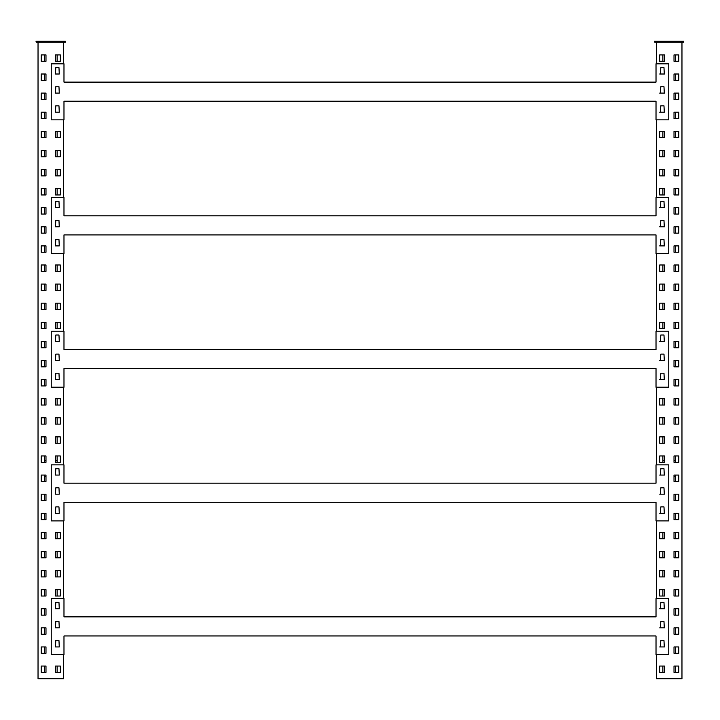 <?xml version="1.0" encoding="UTF-8"?>
<svg xmlns="http://www.w3.org/2000/svg" width="720" height="720" viewBox="0 0 720 720"><rect width="100%" height="100%" fill="white"/><g stroke="black" fill="none" stroke-linecap="round" stroke-linejoin="round"><path stroke-width="1.08" d="M675.594 460.746L674.01 460.746L674.01 455.967L675.594 455.967L675.594 462.339M662.868 462.339L662.868 455.967L664.461 455.967L664.461 460.746L662.868 460.746M674.01 436.869L675.594 436.869L675.594 443.241L674.01 443.241L674.01 436.869L674.01 443.241L678.78 443.241L678.78 436.869L674.01 436.869M674.01 494.163L675.594 494.163L675.594 500.535L674.01 500.535L674.01 494.163L674.01 500.535L678.78 500.535L678.78 494.163L674.01 494.163M675.594 475.065L675.594 481.437L674.01 481.437L674.01 476.658L675.594 476.658M664.461 405.036L662.868 405.036L662.868 398.673L664.461 398.673L664.461 405.036L664.461 398.673L659.682 398.673L659.682 405.036L664.461 405.036M674.01 379.575L675.594 379.575L675.594 385.938L674.01 385.938L674.01 379.575L674.01 385.938L678.78 385.938L678.78 379.575L674.01 379.575M674.01 360.477L675.594 360.477L675.594 366.84L674.01 366.84L674.01 360.477L674.01 366.84L678.78 366.84L678.78 360.477L674.01 360.477M664.461 443.241L662.868 443.241L662.868 436.869L664.461 436.869L664.461 443.241L664.461 436.869L659.682 436.869L659.682 443.241L664.461 443.241M674.01 417.771L675.594 417.771L675.594 424.134L674.01 424.134L674.01 417.771L674.01 424.134L678.78 424.134L678.78 417.771L674.01 417.771M664.461 424.134L662.868 424.134L662.868 417.771L664.461 417.771L664.461 424.134L664.461 417.771L659.682 417.771L659.682 424.134L664.461 424.134M674.01 398.673L675.594 398.673L675.594 405.036L674.01 405.036L674.01 398.673L674.01 405.036L678.78 405.036L678.78 398.673L674.01 398.673M674.01 608.751L675.594 608.751L675.594 615.123L674.01 615.123L674.01 608.751L674.01 615.123L678.78 615.123L678.78 608.751L674.01 608.751M674.01 589.653L675.594 589.653L675.594 596.025L674.01 596.025L674.01 589.653L674.01 596.025L678.78 596.025L678.78 589.653L674.01 589.653M674.01 646.947L675.594 646.947L675.594 653.319L674.01 653.319L674.01 646.947L674.01 653.319L678.78 653.319L678.78 646.947L674.01 646.947M674.01 627.849L675.594 627.849L675.594 634.221L674.01 634.221L674.01 627.849L674.01 634.221L678.78 634.221L678.78 627.849L674.01 627.849M664.461 557.829L662.868 557.829L662.868 551.457L664.461 551.457L664.461 557.829L664.461 551.457L659.682 551.457L659.682 557.829L664.461 557.829M674.01 532.359L675.594 532.359L675.594 538.731L674.01 538.731L674.01 532.359L674.01 538.731L678.78 538.731L678.78 532.359L674.01 532.359M664.461 538.731L662.868 538.731L662.868 532.359L664.461 532.359L664.461 538.731L664.461 532.359L659.682 532.359L659.682 538.731L664.461 538.731M674.01 513.261L675.594 513.261L675.594 519.633L674.01 519.633L674.01 513.261L674.01 519.633L678.78 519.633L678.78 513.261L674.01 513.261M664.461 596.025L662.868 596.025L662.868 589.653L664.461 589.653L664.461 596.025L664.461 589.653L659.682 589.653L659.682 596.025L664.461 596.025M674.01 570.555L675.594 570.555L675.594 576.927L674.01 576.927L674.01 570.555L674.01 576.927L678.78 576.927L678.78 570.555L674.01 570.555M664.461 576.927L662.868 576.927L662.868 570.555L664.461 570.555L664.461 576.927L664.461 570.555L659.682 570.555L659.682 576.927L664.461 576.927M674.01 551.457L675.594 551.457L675.594 557.829L674.01 557.829L674.01 551.457L674.01 557.829L678.78 557.829L678.78 551.457L674.01 551.457M664.461 175.86L662.868 175.86L662.868 169.497L664.461 169.497L664.461 175.86L664.461 169.497L659.682 169.497L659.682 175.86L664.461 175.86M674.01 150.399L675.594 150.399L675.594 156.762L674.01 156.762L674.01 150.399L674.01 156.762L678.78 156.762L678.78 150.399L674.01 150.399M664.461 156.762L662.868 156.762L662.868 150.399L664.461 150.399L664.461 156.762L664.461 150.399L659.682 150.399L659.682 156.762L664.461 156.762M674.01 131.301L675.594 131.301L675.594 137.664L674.01 137.664L674.01 131.301L674.01 137.664L678.78 137.664L678.78 131.301L674.01 131.301M674.01 188.595L675.594 188.595L675.594 194.958L674.01 194.958L674.01 188.595L674.01 194.958L678.78 194.958L678.78 188.595L674.01 188.595M664.461 194.958L662.868 194.958L662.868 188.595L664.461 188.595L664.461 194.958L664.461 188.595L659.682 188.595L659.682 194.958L664.461 194.958M674.01 169.497L675.594 169.497L675.594 175.86L674.01 175.86L674.01 169.497L674.01 175.86L678.78 175.86L678.78 169.497L674.01 169.497M674.01 54.909L675.594 54.909L675.594 61.272L674.01 61.272L674.01 54.909L674.01 61.272L678.78 61.272L678.78 54.909L674.01 54.909M664.461 61.272L662.868 61.272L662.868 54.909L664.461 54.909L664.461 61.272L664.461 54.909L659.682 54.909L659.682 61.272L664.461 61.272M664.461 137.664L662.868 137.664L662.868 131.301L664.461 131.301L664.461 137.664L664.461 131.301L659.682 131.301L659.682 137.664L664.461 137.664M674.01 112.203L675.594 112.203L675.594 118.566L674.01 118.566L674.01 112.203L674.01 118.566L678.78 118.566L678.78 112.203L674.01 112.203M674.01 93.105L675.594 93.105L675.594 99.468L674.01 99.468L674.01 93.105L674.01 99.468L678.78 99.468L678.78 93.105L674.01 93.105M664.461 328.644L662.868 328.644L662.868 322.281L664.461 322.281L664.461 328.644L664.461 322.281L659.682 322.281L659.682 328.644L664.461 328.644M674.01 303.183L675.594 303.183L675.594 309.546L674.01 309.546L674.01 303.183L674.01 309.546L678.78 309.546L678.78 303.183L674.01 303.183M664.461 309.546L662.868 309.546L662.868 303.183L664.461 303.183L664.461 309.546L664.461 303.183L659.682 303.183L659.682 309.546L664.461 309.546M674.01 284.085L675.594 284.085L675.594 290.448L674.01 290.448L674.01 284.085L674.01 290.448L678.78 290.448L678.78 284.085L674.01 284.085M674.01 341.379L675.594 341.379L675.594 347.742L674.01 347.742L674.01 341.379L674.01 347.742L678.78 347.742L678.78 341.379L674.01 341.379M674.01 322.281L675.594 322.281L675.594 328.644L674.01 328.644L674.01 322.281L674.01 328.644L678.78 328.644L678.78 322.281L674.01 322.281M674.01 226.791L675.594 226.791L675.594 233.154L674.01 233.154L674.01 226.791L674.01 233.154L678.78 233.154L678.78 226.791L674.01 226.791M674.01 207.693L675.594 207.693L675.594 214.056L674.01 214.056L674.01 207.693L674.01 214.056L678.78 214.056L678.78 207.693L674.01 207.693M664.461 290.448L662.868 290.448L662.868 284.085L664.461 284.085L664.461 290.448L664.461 284.085L659.682 284.085L659.682 290.448L664.461 290.448M674.01 264.987L675.594 264.987L675.594 271.35L674.01 271.35L674.01 264.987L674.01 271.35L678.78 271.35L678.78 264.987L674.01 264.987M664.461 271.35L662.868 271.35L662.868 264.987L664.461 264.987L664.461 271.35L664.461 264.987L659.682 264.987L659.682 271.35L664.461 271.35M674.01 245.889L675.594 245.889L675.594 252.252L674.01 252.252L674.01 245.889L674.01 252.252L678.78 252.252L678.78 245.889L674.01 245.889M683.685 41.22L683.685 42.174M44.406 476.658L45.99 476.658L45.99 481.437L44.406 481.437L44.406 475.065M57.132 460.746L55.539 460.746L55.539 455.967L57.132 455.967L57.132 462.339M44.406 462.339L44.406 455.967L45.99 455.967L45.99 460.746L44.406 460.746M55.539 436.869L57.132 436.869L57.132 443.241L55.539 443.241L55.539 436.869L55.539 443.241L60.318 443.241L60.318 436.869L55.539 436.869M45.99 519.633L44.406 519.633L44.406 513.261L45.99 513.261L45.99 519.633L45.99 513.261L41.22 513.261L41.22 519.633L45.99 519.633M59.283 494.163L58.968 487.8L55.782 487.8L55.467 494.163L59.283 494.163L55.701 494.163M45.99 500.535L44.406 500.535L44.406 494.163L45.99 494.163L45.99 500.535L45.99 494.163L41.22 494.163L41.22 500.535L45.99 500.535M45.99 405.036L44.406 405.036L44.406 398.673L45.99 398.673L45.99 405.036L45.99 398.673L41.22 398.673L41.22 405.036L45.99 405.036M59.283 379.575L58.968 373.212L55.782 373.212L55.467 379.575L59.283 379.575L55.701 379.575M45.99 385.938L44.406 385.938L44.406 379.575L45.99 379.575L45.99 385.938L45.99 379.575L41.22 379.575L41.22 385.938L45.99 385.938M59.283 360.477L58.968 354.114L55.782 354.114L55.467 360.477L59.283 360.477L55.701 360.477M45.99 443.241L44.406 443.241L44.406 436.869L45.99 436.869L45.99 443.241L45.99 436.869L41.22 436.869L41.22 443.241L45.99 443.241M55.539 417.771L57.132 417.771L57.132 424.134L55.539 424.134L55.539 417.771L55.539 424.134L60.318 424.134L60.318 417.771L55.539 417.771M45.99 424.134L44.406 424.134L44.406 417.771L45.99 417.771L45.99 424.134L45.99 417.771L41.22 417.771L41.22 424.134L45.99 424.134M55.539 398.673L57.132 398.673L57.132 405.036L55.539 405.036L55.539 398.673L55.539 405.036L60.318 405.036L60.318 398.673L55.539 398.673M45.99 634.221L44.406 634.221L44.406 627.849L45.99 627.849L45.99 634.221L45.99 627.849L41.22 627.849L41.22 634.221L45.99 634.221M59.283 608.751L58.968 602.388L55.782 602.388L55.467 608.751L59.283 608.751L55.701 608.751M45.99 615.123L44.406 615.123L44.406 608.751L45.99 608.751L45.99 615.123L45.99 608.751L41.22 608.751L41.22 615.123L45.99 615.123M55.539 589.653L57.132 589.653L57.132 596.025L55.539 596.025L55.539 589.653L55.539 596.025L60.318 596.025L60.318 589.653L55.539 589.653M59.283 646.947L58.968 640.584L55.782 640.584L55.467 646.947L59.283 646.947L55.701 646.947M45.99 653.319L44.406 653.319L44.406 646.947L45.99 646.947L45.99 653.319L45.99 646.947L41.22 646.947L41.22 653.319L45.99 653.319M59.283 627.849L58.968 621.486L55.782 621.486L55.467 627.849L59.283 627.849L55.701 627.849M45.99 557.829L44.406 557.829L44.406 551.457L45.99 551.457L45.99 557.829L45.99 551.457L41.22 551.457L41.22 557.829L45.99 557.829M55.539 532.359L57.132 532.359L57.132 538.731L55.539 538.731L55.539 532.359L55.539 538.731L60.318 538.731L60.318 532.359L55.539 532.359M45.99 538.731L44.406 538.731L44.406 532.359L45.99 532.359L45.99 538.731L45.99 532.359L41.22 532.359L41.22 538.731L45.99 538.731M59.283 513.261L58.968 506.898L55.782 506.898L55.467 513.261L59.283 513.261L55.701 513.261M45.99 596.025L44.406 596.025L44.406 589.653L45.99 589.653L45.99 596.025L45.99 589.653L41.22 589.653L41.22 596.025L45.99 596.025M55.539 570.555L57.132 570.555L57.132 576.927L55.539 576.927L55.539 570.555L55.539 576.927L60.318 576.927L60.318 570.555L55.539 570.555M45.99 576.927L44.406 576.927L44.406 570.555L45.99 570.555L45.99 576.927L45.99 570.555L41.22 570.555L41.22 576.927L45.99 576.927M55.539 551.457L57.132 551.457L57.132 557.829L55.539 557.829L55.539 551.457L55.539 557.829L60.318 557.829L60.318 551.457L55.539 551.457M45.99 175.86L44.406 175.86L44.406 169.497L45.99 169.497L45.99 175.86L45.99 169.497L41.22 169.497L41.22 175.86L45.99 175.86M55.539 150.399L57.132 150.399L57.132 156.762L55.539 156.762L55.539 150.399L55.539 156.762L60.318 156.762L60.318 150.399L55.539 150.399M45.99 156.762L44.406 156.762L44.406 150.399L45.99 150.399L45.99 156.762L45.99 150.399L41.22 150.399L41.22 156.762L45.99 156.762M55.539 131.301L57.132 131.301L57.132 137.664L55.539 137.664L55.539 131.301L55.539 137.664L60.318 137.664L60.318 131.301L55.539 131.301M45.99 214.056L44.406 214.056L44.406 207.693L45.99 207.693L45.99 214.056L45.99 207.693L41.22 207.693L41.22 214.056L45.99 214.056M55.539 188.595L57.132 188.595L57.132 194.958L55.539 194.958L55.539 188.595L55.539 194.958L60.318 194.958L60.318 188.595L55.539 188.595M45.99 194.958L44.406 194.958L44.406 188.595L45.99 188.595L45.99 194.958L45.99 188.595L41.22 188.595L41.22 194.958L45.99 194.958M55.539 169.497L57.132 169.497L57.132 175.86L55.539 175.86L55.539 169.497L55.539 175.86L60.318 175.86L60.318 169.497L55.539 169.497M45.99 99.468L44.406 99.468L44.406 93.105L45.99 93.105L45.99 99.468L45.99 93.105L41.22 93.105L41.22 99.468L45.99 99.468M55.539 54.909L57.132 54.909L57.132 61.272L55.539 61.272L55.539 54.909L55.539 61.272L60.318 61.272L60.318 54.909L55.539 54.909M45.99 61.272L44.406 61.272L44.406 54.909L45.99 54.909L45.99 61.272L45.99 54.909L41.22 54.909L41.22 61.272L45.99 61.272M45.99 137.664L44.406 137.664L44.406 131.301L45.99 131.301L45.99 137.664L45.99 131.301L41.22 131.301L41.22 137.664L45.99 137.664M59.283 112.203L58.968 105.831L55.782 105.831L55.467 112.203L59.283 112.203L55.701 112.203M45.99 118.566L44.406 118.566L44.406 112.203L45.99 112.203L45.99 118.566L45.99 112.203L41.22 112.203L41.22 118.566L45.99 118.566M59.283 93.105L58.968 86.733L55.782 86.733L55.467 93.105L59.283 93.105L55.701 93.105M45.99 328.644L44.406 328.644L44.406 322.281L45.99 322.281L45.99 328.644L45.99 322.281L41.22 322.281L41.22 328.644L45.99 328.644M55.539 303.183L57.132 303.183L57.132 309.546L55.539 309.546L55.539 303.183L55.539 309.546L60.318 309.546L60.318 303.183L55.539 303.183M45.99 309.546L44.406 309.546L44.406 303.183L45.99 303.183L45.99 309.546L45.99 303.183L41.22 303.183L41.22 309.546L45.99 309.546M55.539 284.085L57.132 284.085L57.132 290.448L55.539 290.448L55.539 284.085L55.539 290.448L60.318 290.448L60.318 284.085L55.539 284.085M45.99 366.84L44.406 366.84L44.406 360.477L45.99 360.477L45.99 366.84L45.99 360.477L41.22 360.477L41.22 366.84L45.99 366.84M59.283 341.379L58.968 335.016L55.782 335.016L55.467 341.379L59.283 341.379L55.701 341.379M45.99 347.742L44.406 347.742L44.406 341.379L45.99 341.379L45.99 347.742L45.99 341.379L41.22 341.379L41.22 347.742L45.99 347.742M55.539 322.281L57.132 322.281L57.132 328.644L55.539 328.644L55.539 322.281L55.539 328.644L60.318 328.644L60.318 322.281L55.539 322.281M45.99 252.252L44.406 252.252L44.406 245.889L45.99 245.889L45.99 252.252L45.99 245.889L41.22 245.889L41.22 252.252L45.99 252.252M59.283 226.791L58.968 220.428L55.782 220.428L55.467 226.791L59.283 226.791L55.701 226.791M45.99 233.154L44.406 233.154L44.406 226.791L45.99 226.791L45.99 233.154L45.99 226.791L41.22 226.791L41.22 233.154L45.99 233.154M59.283 207.693L58.968 201.321L55.782 201.321L55.467 207.693L59.283 207.693L55.701 207.693M45.99 290.448L44.406 290.448L44.406 284.085L45.99 284.085L45.99 290.448L45.99 284.085L41.22 284.085L41.22 290.448L45.99 290.448M55.539 264.987L57.132 264.987L57.132 271.35L55.539 271.35L55.539 264.987L55.539 271.35L60.318 271.35L60.318 264.987L55.539 264.987M45.99 271.35L44.406 271.35L44.406 264.987L45.99 264.987L45.99 271.35L45.99 264.987L41.22 264.987L41.22 271.35L45.99 271.35M59.283 245.889L58.968 239.526L55.782 239.526L55.467 245.889L59.283 245.889L55.701 245.889M65.214 41.22L65.214 42.174M63.981 119.844L63.981 101.223L656.019 101.223L63.981 101.223L63.981 119.844L51.246 119.844L51.246 63.819L63.981 63.819L63.981 82.125L656.019 82.125L63.981 82.125L63.981 63.819M63.981 253.53L63.981 234.909L656.019 234.909L63.981 234.909L63.981 253.53L51.246 253.53L51.246 197.505L63.981 197.505L63.981 215.811L656.019 215.811L63.981 215.811L63.981 197.505M63.981 387.216L63.981 368.595L656.019 368.595L63.981 368.595L63.981 387.216L51.246 387.216L51.246 331.191L63.981 331.191L63.981 349.497L656.019 349.497L63.981 349.497L63.981 331.191M63.981 520.902L63.981 502.281L656.019 502.281L63.981 502.281L63.981 520.902L51.246 520.902L51.246 464.877L63.981 464.877L63.981 483.183L656.019 483.183L63.981 483.183L63.981 464.877M63.981 654.588L63.981 635.967L656.019 635.967L63.981 635.967L63.981 654.588L51.246 654.588L51.246 598.572L63.981 598.572L63.981 616.869L656.019 616.869L63.981 616.869L63.981 598.572M656.496 654.588L656.496 678.78L681.966 678.78L681.966 42.174M678.78 481.437L678.78 475.065L674.01 475.065L674.01 481.437L678.78 481.437M659.682 455.967L659.682 462.339L664.461 462.339L664.461 455.967L659.682 455.967M678.78 462.339L678.78 455.967L674.01 455.967L674.01 462.339L678.78 462.339M664.461 494.163L659.682 494.163M664.461 475.065L659.682 475.065M664.461 379.575L659.682 379.575M664.461 360.477L659.682 360.477M664.461 608.751L659.682 608.751M678.78 672.417L678.78 666.045L674.01 666.045L674.01 672.417L678.78 672.417M664.461 646.947L659.682 646.947M664.461 627.849L659.682 627.849M664.461 513.261L659.682 513.261M664.461 74.007L659.682 74.007M664.461 112.203L659.682 112.203M664.461 93.105L659.682 93.105M664.461 341.379L659.682 341.379M664.461 226.791L659.682 226.791M664.461 207.693L659.682 207.693M664.461 245.889L659.682 245.889M659.682 666.045L659.682 672.417L664.461 672.417L664.461 666.045L659.682 666.045M678.78 80.37L678.78 74.007L674.01 74.007L674.01 80.37L678.78 80.37M656.496 598.572L656.496 520.902M656.496 464.877L656.496 387.216M656.496 331.191L656.496 253.53M656.496 197.505L656.496 119.844M656.496 63.819L656.496 42.174M662.868 672.417L662.868 666.045M675.594 672.417L675.594 666.045M675.594 80.37L675.594 74.007M654.786 41.22L654.786 42.174L654.462 41.22L683.748 41.22L683.748 42.174L683.433 41.22M654.786 42.174L683.433 42.174M660.798 640.584L660.483 646.947L664.299 646.947L663.984 640.584L660.798 640.584M660.798 602.388L660.483 608.751L664.299 608.751L663.984 602.388L660.798 602.388M660.798 621.486L660.483 627.849L664.299 627.849L663.984 621.486L660.798 621.486M656.019 598.572L656.019 616.869L656.019 598.572L668.754 598.572L668.754 654.588L656.019 654.588L656.019 635.967L656.019 654.588M660.798 506.898L660.483 513.261L664.299 513.261L663.984 506.898L660.798 506.898M660.798 468.702L660.483 475.065L664.299 475.065L663.984 468.702L660.798 468.702M660.798 487.8L660.483 494.163L664.299 494.163L663.984 487.8L660.798 487.8M59.283 475.065L58.968 468.702L55.782 468.702L55.467 475.065L59.283 475.065L55.539 475.065M656.019 464.877L656.019 483.183L656.019 464.877L668.754 464.877L668.754 520.902L656.019 520.902L656.019 502.281L656.019 520.902M660.798 373.212L660.483 379.575L664.299 379.575L663.984 373.212L660.798 373.212M660.798 335.016L660.483 341.379L664.299 341.379L663.984 335.016L660.798 335.016M660.798 354.114L660.483 360.477L664.299 360.477L663.984 354.114L660.798 354.114M656.019 331.191L656.019 349.497L656.019 331.191L668.754 331.191L668.754 387.216L656.019 387.216L656.019 368.595L656.019 387.216M660.798 239.526L660.483 245.889L664.299 245.889L663.984 239.526L660.798 239.526M660.798 201.321L660.483 207.693L664.299 207.693L663.984 201.321L660.798 201.321M660.798 220.428L660.483 226.791L664.299 226.791L663.984 220.428L660.798 220.428M656.019 197.505L656.019 215.811L656.019 197.505L668.754 197.505L668.754 253.53L656.019 253.53L656.019 234.909L656.019 253.53M660.798 105.831L660.483 112.203L664.299 112.203L663.984 105.831L660.798 105.831M660.798 67.635L660.483 74.007L664.299 74.007L663.984 67.635L660.798 67.635M660.798 86.733L660.483 93.105L664.299 93.105L663.984 86.733L660.798 86.733M59.283 74.007L58.968 67.635L55.782 67.635L55.467 74.007L59.283 74.007L55.539 74.007M656.019 63.819L656.019 82.125L656.019 63.819L668.754 63.819L668.754 119.844L656.019 119.844L656.019 101.223L656.019 119.844M38.034 42.174L38.034 678.78L63.504 678.78L63.504 654.588M63.504 598.572L63.504 520.902M63.504 464.877L63.504 387.216M63.504 331.191L63.504 253.53M63.504 197.505L63.504 119.844M63.504 63.819L63.504 42.174M41.22 455.967L41.22 462.339L45.99 462.339L45.99 455.967L41.22 455.967M60.318 462.339L60.318 455.967L55.539 455.967L55.539 462.339L60.318 462.339M41.22 475.065L41.22 481.437L45.99 481.437L45.99 475.065L41.22 475.065M60.318 672.417L60.318 666.045L55.539 666.045L55.539 672.417L60.318 672.417M41.22 74.007L41.22 80.37L45.99 80.37L45.99 74.007L41.22 74.007M41.22 666.045L41.22 672.417L45.99 672.417L45.99 666.045L41.22 666.045M44.406 672.417L44.406 666.045M44.406 80.37L44.406 74.007M57.132 672.417L57.132 666.045M36.315 41.22L36.315 42.174L36 41.22L65.286 41.22L65.286 42.174L64.962 41.22M36.315 42.174L64.962 42.174"/></g></svg>
